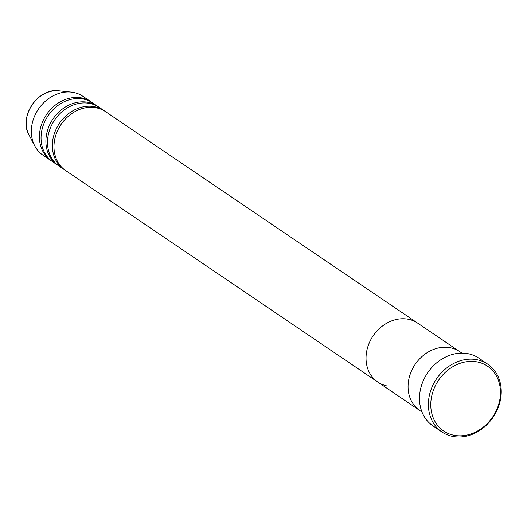 <?xml version="1.0" encoding="UTF-8"?>
<svg xmlns="http://www.w3.org/2000/svg" width="527" height="527" viewBox="0 0 527 527"><rect width="100%" height="100%" fill="white"/><g stroke="black" fill="none" stroke-linecap="round" stroke-linejoin="round"><path stroke-width="0.79" d="M452.996 435.052A39.13 32.707 124.1 0 0 498.107 406.165A39.13 32.707 124.1 0 0 478.239 362.148A39.13 32.707 124.1 0 0 433.128 391.034A39.13 32.707 124.1 0 0 452.996 435.052M478.009 359.948A40.908 34.196 -55.9 0 1 487.758 364.19A40.908 34.196 -55.9 0 1 496.329 411.765A40.908 34.196 -55.9 0 1 451.613 436.165A40.908 34.196 -55.9 0 1 441.863 431.923A40.908 34.196 -55.9 0 1 433.293 384.348A40.908 34.196 -55.9 0 1 478.009 359.948M386.238 385.724A35.572 29.729 124.1 0 1 377.76 382.035A35.572 29.729 -55.9 0 1 370.31 340.666A35.572 29.729 -55.9 0 1 409.189 319.448A35.572 29.729 124.1 0 0 370.31 340.666A35.572 29.729 124.1 0 0 377.76 382.035L65.704 170.596A35.572 29.729 124.1 0 1 58.253 129.22A35.572 29.729 124.1 0 1 97.133 108.009A35.572 29.729 124.1 0 1 105.617 111.698L417.667 323.137A35.572 29.729 124.1 0 0 409.189 319.448A35.572 29.729 -55.9 0 1 417.667 323.137L459.702 351.621A35.572 29.729 124.1 0 0 451.224 347.932A35.572 29.729 124.1 0 0 412.345 369.15A35.572 29.729 124.1 0 0 419.795 410.52A35.572 29.729 -55.9 0 1 412.345 369.15A35.572 29.729 -55.9 0 1 451.224 347.932A35.572 29.729 -55.9 0 1 459.702 351.621L461.896 353.11M487.758 364.19L478.865 358.162A40.908 34.196 124.1 0 0 469.116 353.92A40.908 34.196 124.1 0 0 424.4 378.32A40.908 34.196 124.1 0 0 432.97 425.895L441.863 431.923M104.794 111.164A35.572 29.729 124.1 0 0 103.997 110.598A35.572 29.729 124.1 0 0 95.519 106.909A35.572 29.729 124.1 0 0 56.639 128.127A35.572 29.729 124.1 0 0 64.09 169.496A35.572 29.729 124.1 0 0 64.907 170.03M98.332 106.783A35.572 29.729 124.1 0 0 97.528 106.217A35.572 29.729 124.1 0 0 89.05 102.528A35.572 29.729 124.1 0 0 50.17 123.746A35.572 29.729 124.1 0 0 57.621 165.116A35.572 29.729 124.1 0 0 58.438 165.649M103.997 110.598L99.148 107.31A35.572 29.729 124.1 0 0 90.67 103.621A35.572 29.729 124.1 0 0 51.791 124.84A35.572 29.729 124.1 0 0 59.235 166.209L64.09 169.496M91.863 102.396A35.572 29.729 124.1 0 0 91.066 101.836A35.572 29.729 124.1 0 0 82.581 98.147A35.572 29.729 124.1 0 0 43.701 119.365A35.572 29.729 124.1 0 0 51.152 160.735A35.572 29.729 124.1 0 0 51.975 161.269M97.528 106.217L92.68 102.93A35.572 29.729 124.1 0 0 84.201 99.241A35.572 29.729 124.1 0 0 45.322 120.459A35.572 29.729 124.1 0 0 52.772 161.829L57.621 165.116M91.066 101.836L82.976 96.355A35.572 29.729 124.1 0 0 74.498 92.666A35.572 29.729 124.1 0 0 71.204 92.113A35.572 29.729 124.1 0 0 38.412 109.129A35.572 29.729 124.1 0 0 34.762 145.893A35.572 29.729 124.1 0 0 43.069 155.254L51.152 160.735M71.204 92.113L59.031 90.835A29.255 24.453 124.1 0 0 32.061 104.827A29.255 24.453 124.1 0 0 29.064 135.057L34.762 145.893M377.76 382.035L421.982 412.009M59.031 90.835C38.207 87.489 18.234 116.961 29.064 135.057"/></g></svg>
